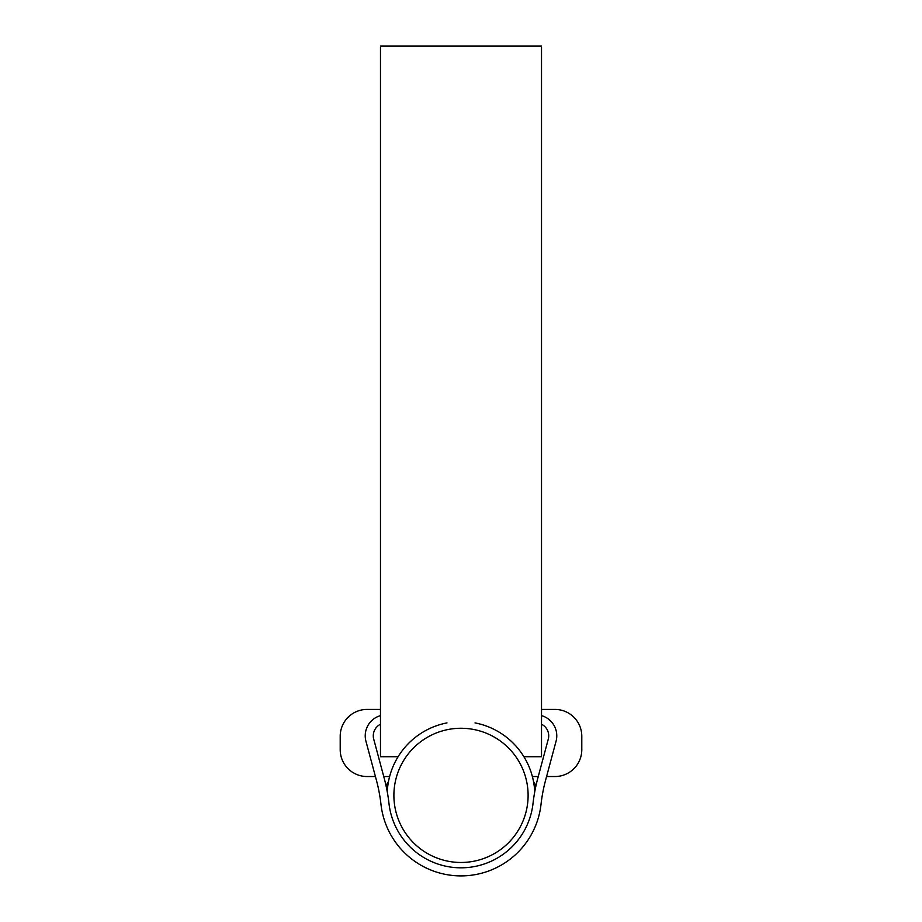 <?xml version="1.0" encoding="UTF-8"?>
<svg xmlns="http://www.w3.org/2000/svg" width="922" height="922" viewBox="0 0 922 922"><rect width="100%" height="100%" fill="white"/><g stroke="black" fill="none" stroke-linecap="round" stroke-linejoin="round"><path stroke-width="1.38" d="M541.525 709.421L554.952 709.421L541.525 709.421M380.475 745.61L380.475 47.529L380.475 756.72L398.108 756.72M380.475 553.119L380.475 709.421L367.048 709.421A26.842 26.842 0 0 0 340.206 736.275L340.206 749.69A26.842 26.842 0 0 0 367.048 776.531L375.415 776.531M541.525 745.61L541.525 47.529L541.525 756.72L523.892 756.72M380.475 746.278L380.475 729.602M383.759 776.531L389.626 776.531M532.374 776.531L538.241 776.531M546.585 776.531L554.952 776.531A26.842 26.842 0 0 0 581.794 749.69L581.794 736.275A26.842 26.842 0 0 0 554.952 709.421M380.475 724.231A12.908 12.908 0 0 0 373.721 739.144L384.232 778.329A169.118 169.118 0 0 1 388.969 803.396A72.481 72.481 0 0 0 533.031 803.396A169.118 169.118 0 0 1 537.768 778.329L548.279 739.144A12.908 12.908 0 0 0 541.525 724.231M380.475 715.633A20.952 20.952 0 0 0 365.942 741.23L376.464 780.415A161.062 161.062 0 0 1 380.97 804.295A80.525 80.525 0 0 0 541.03 804.295A161.062 161.062 0 0 1 545.536 780.415L556.058 741.23A20.952 20.952 0 0 0 541.525 715.633M393.89 795.375A67.11 67.11 0 0 0 461 862.473A67.11 67.11 0 0 0 528.11 795.375A67.11 67.11 0 0 0 461 728.265A67.11 67.11 0 0 0 393.89 795.375M387.263 791.802A73.818 73.818 0 0 1 446.986 722.894M475.014 722.894A73.818 73.818 0 0 1 534.737 791.802M386.041 785.717L388.508 781.453M533.492 781.453L535.959 785.717M380.475 46.1L541.525 46.1"/></g></svg>
